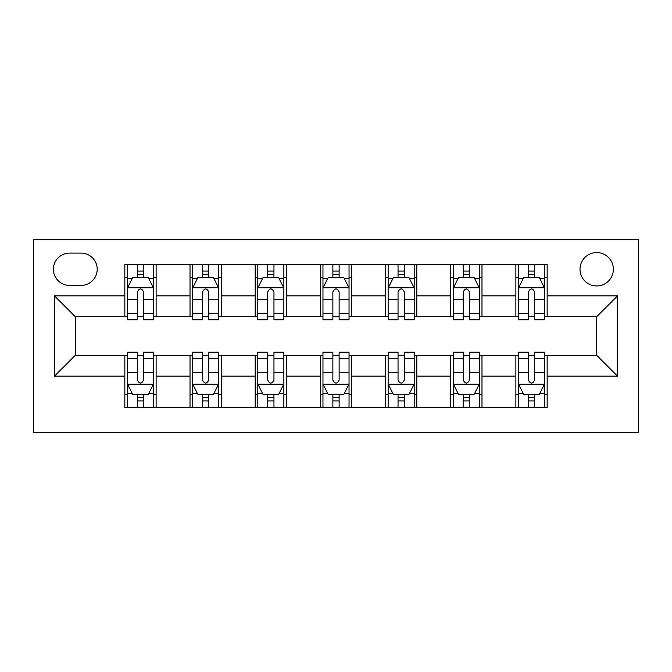 <?xml version="1.0" encoding="UTF-8"?>
<svg xmlns="http://www.w3.org/2000/svg" width="672" height="672" viewBox="0 0 672 672"><rect width="100%" height="100%" fill="white"/><g stroke="black" fill="none" stroke-linecap="round" stroke-linejoin="round"><path stroke-width="1.01" d="M596.686 252.58A16.682 16.682 0 0 0 580.003 269.262A16.682 16.682 0 0 0 596.686 285.944A16.682 16.682 0 0 0 613.376 269.262A16.682 16.682 0 0 0 596.686 252.58M33.6 432.457L638.4 432.457L638.4 239.543L33.6 239.543L33.6 432.457M69.577 285.424L81.043 285.424A16.162 16.162 0 0 0 97.205 269.262A16.162 16.162 0 0 0 81.043 253.1L69.577 253.1A16.162 16.162 0 0 0 53.416 269.262A16.162 16.162 0 0 0 69.577 285.424M124.841 376.144L54.457 376.144L54.457 295.856L124.841 295.856L124.841 316.705L75.314 316.705L75.314 355.295L124.841 355.295L124.841 407.686L547.159 407.686L547.159 355.295L596.686 355.295L596.686 316.705L547.159 316.705L547.159 295.856L617.543 295.856L617.543 376.144L547.159 376.144M547.159 295.856L547.159 264.314L124.841 264.314L124.841 295.856M515.878 264.314L515.878 316.705L518.482 316.705M528.385 316.705L534.643 316.705M544.555 316.705L547.159 316.705M515.878 316.705L479.38 316.705M450.702 264.314L450.702 316.705L453.314 316.705M463.218 316.705L469.476 316.705M450.702 316.705L414.204 316.705M385.535 264.314L385.535 316.705L388.139 316.705M398.042 316.705L404.3 316.705M385.535 316.705L349.037 316.705M320.359 264.314L320.359 316.705L322.963 316.705M332.875 316.705L339.125 316.705M320.359 316.705L283.861 316.705M255.184 264.314L255.184 316.705L257.796 316.705M267.7 316.705L273.958 316.705M255.184 316.705L218.686 316.705M190.016 264.314L190.016 316.705L192.62 316.705M202.524 316.705L208.782 316.705M190.016 316.705L153.518 316.705M124.841 316.705L127.445 316.705M137.357 316.705L143.615 316.705M124.841 355.295L127.445 355.295M137.357 355.295L143.615 355.295M153.518 355.295L156.122 355.295L156.122 407.686M192.62 355.295L156.122 355.295M202.524 355.295L208.782 355.295M218.686 355.295L221.298 355.295L221.298 407.686M257.796 355.295L221.298 355.295M267.7 355.295L273.958 355.295M283.861 355.295L286.465 355.295L286.465 407.686M322.963 355.295L286.465 355.295M332.875 355.295L339.125 355.295M349.037 355.295L351.641 355.295L351.641 407.686M388.139 355.295L351.641 355.295M398.042 355.295L404.3 355.295M414.204 355.295L416.816 355.295L416.816 407.686M453.314 355.295L416.816 355.295M463.218 355.295L469.476 355.295M479.38 355.295L481.984 355.295L481.984 407.686M518.482 355.295L481.984 355.295M528.385 355.295L534.643 355.295M544.555 355.295L547.159 355.295M156.122 264.314L156.122 316.705M124.841 277.343L127.445 277.343M137.357 277.343L143.615 277.343M153.518 277.343L156.122 277.343M124.841 394.657L127.445 394.657M137.357 394.657L143.615 394.657M153.518 394.657L156.122 394.657M190.016 355.295L190.016 407.686M221.298 264.314L221.298 316.705M190.016 277.343L192.62 277.343M202.524 277.343L208.782 277.343M218.686 277.343L221.298 277.343M190.016 394.657L192.62 394.657M202.524 394.657L208.782 394.657M218.686 394.657L221.298 394.657M255.184 355.295L255.184 407.686M255.184 394.657L257.796 394.657M267.7 394.657L273.958 394.657M283.861 394.657L286.465 394.657M286.465 264.314L286.465 316.705M255.184 277.343L257.796 277.343M267.7 277.343L273.958 277.343M283.861 277.343L286.465 277.343M320.359 355.295L320.359 407.686M320.359 394.657L322.963 394.657M332.875 394.657L339.125 394.657M349.037 394.657L351.641 394.657M351.641 264.314L351.641 316.705M320.359 277.343L322.963 277.343M332.875 277.343L339.125 277.343M349.037 277.343L351.641 277.343M385.535 355.295L385.535 407.686M385.535 394.657L388.139 394.657M398.042 394.657L404.3 394.657M414.204 394.657L416.816 394.657M416.816 264.314L416.816 316.705M385.535 277.343L388.139 277.343M398.042 277.343L404.3 277.343M414.204 277.343L416.816 277.343M450.702 355.295L450.702 407.686M450.702 394.657L453.314 394.657M463.218 394.657L469.476 394.657M479.38 394.657L481.984 394.657M481.984 264.314L481.984 316.705M450.702 277.343L453.314 277.343M463.218 277.343L469.476 277.343M479.38 277.343L481.984 277.343M515.878 355.295L515.878 407.686M515.878 394.657L518.482 394.657M528.385 394.657L534.643 394.657M544.555 394.657L547.159 394.657M515.878 277.343L518.482 277.343M528.385 277.343L534.643 277.343M544.555 277.343L547.159 277.343M75.314 316.705L54.457 295.856M75.314 355.295L54.457 376.144M617.543 295.856L596.686 316.705M617.543 376.144L596.686 355.295M143.615 271.085L137.357 271.085M153.518 313.303L143.615 313.303L143.615 319.838L153.518 319.838L153.518 288.036L148.302 277.603L132.661 277.603L127.445 288.036L127.445 319.838L137.357 319.838L137.357 313.303L127.445 313.303M127.445 288.036L127.445 264.314M153.518 288.036L153.518 264.314M137.357 277.603L137.357 264.314M143.615 264.314L143.615 277.603M143.615 313.303L143.615 291.942C141.532 287.927 139.44 287.927 137.357 291.942L137.357 313.303M137.357 400.915L143.615 400.915M127.445 358.697L137.357 358.697L137.357 352.162L127.445 352.162L127.445 383.964L132.661 394.397L148.302 394.397L153.518 383.964L153.518 352.162L143.615 352.162L143.615 358.697L153.518 358.697M153.518 383.964L153.518 407.686M127.445 383.964L127.445 407.686M143.615 394.397L143.615 407.686M137.357 407.686L137.357 394.397M137.357 358.697L137.357 380.058C139.44 384.073 141.523 384.073 143.615 380.058L143.615 358.697M208.782 271.085L202.524 271.085M218.686 313.303L208.782 313.303L208.782 319.838L218.686 319.838L218.686 288.036L213.478 277.603L197.837 277.603L192.62 288.036L192.62 319.838L202.524 319.838L202.524 313.303L192.62 313.303M192.62 288.036L192.62 264.314M218.686 288.036L218.686 264.314M202.524 277.603L202.524 264.314M208.782 264.314L208.782 277.603M208.782 313.303L208.782 291.942C206.699 287.927 204.616 287.927 202.524 291.942L202.524 313.303M273.958 271.085L267.7 271.085M283.861 313.303L273.958 313.303L273.958 319.838L283.861 319.838L283.861 288.036L278.645 277.603L263.004 277.603L257.796 288.036L257.796 319.838L267.7 319.838L267.7 313.303L257.796 313.303M257.796 288.036L257.796 264.314M283.861 288.036L283.861 264.314M267.7 277.603L267.7 264.314M273.958 264.314L273.958 277.603M273.958 313.303L273.958 291.942C271.874 287.927 269.791 287.927 267.7 291.942L267.7 313.303M339.125 271.085L332.875 271.085M349.037 313.303L339.125 313.303L339.125 319.838L349.037 319.838L349.037 288.036L343.82 277.603L328.18 277.603L322.963 288.036L322.963 319.838L332.875 319.838L332.875 313.303L322.963 313.303M322.963 288.036L322.963 264.314M349.037 288.036L349.037 264.314M332.875 277.603L332.875 264.314M339.125 264.314L339.125 277.603M339.125 313.303L339.125 291.942C337.042 287.927 334.958 287.927 332.875 291.942L332.875 313.303M202.524 400.915L208.782 400.915M192.62 358.697L202.524 358.697L202.524 352.162L192.62 352.162L192.62 383.964L197.837 394.397L213.478 394.397L218.686 383.964L218.686 352.162L208.782 352.162L208.782 358.697L218.686 358.697M218.686 383.964L218.686 407.686M192.62 383.964L192.62 407.686M208.782 394.397L208.782 407.686M202.524 407.686L202.524 394.397M202.524 358.697L202.524 380.058C204.607 384.073 206.699 384.073 208.782 380.058L208.782 358.697M267.7 400.915L273.958 400.915M257.796 358.697L267.7 358.697L267.7 352.162L257.796 352.162L257.796 383.964L263.004 394.397L278.645 394.397L283.861 383.964L283.861 352.162L273.958 352.162L273.958 358.697L283.861 358.697M283.861 383.964L283.861 407.686M257.796 383.964L257.796 407.686M273.958 394.397L273.958 407.686M267.7 407.686L267.7 394.397M267.7 358.697L267.7 380.058C269.783 384.073 271.866 384.073 273.958 380.058L273.958 358.697M332.875 400.915L339.125 400.915M322.963 358.697L332.875 358.697L332.875 352.162L322.963 352.162L322.963 383.964L328.18 394.397L343.82 394.397L349.037 383.964L349.037 352.162L339.125 352.162L339.125 358.697L349.037 358.697M349.037 383.964L349.037 407.686M322.963 383.964L322.963 407.686M339.125 394.397L339.125 407.686M332.875 407.686L332.875 394.397M332.875 358.697L332.875 380.058C334.958 384.073 337.042 384.073 339.125 380.058L339.125 358.697M404.3 271.085L398.042 271.085M414.204 313.303L404.3 313.303L404.3 319.838L414.204 319.838L414.204 288.036L408.996 277.603L393.355 277.603L388.139 288.036L388.139 319.838L398.042 319.838L398.042 313.303L388.139 313.303M388.139 288.036L388.139 264.314M414.204 288.036L414.204 264.314M398.042 277.603L398.042 264.314M404.3 264.314L404.3 277.603M404.3 313.303L404.3 291.942C402.217 287.927 400.134 287.927 398.042 291.942L398.042 313.303M398.042 400.915L404.3 400.915M388.139 358.697L398.042 358.697L398.042 352.162L388.139 352.162L388.139 383.964L393.355 394.397L408.996 394.397L414.204 383.964L414.204 352.162L404.3 352.162L404.3 358.697L414.204 358.697M414.204 383.964L414.204 407.686M388.139 383.964L388.139 407.686M404.3 394.397L404.3 407.686M398.042 407.686L398.042 394.397M398.042 358.697L398.042 380.058C400.126 384.073 402.209 384.073 404.3 380.058L404.3 358.697M469.476 271.085L463.218 271.085M479.38 313.303L469.476 313.303L469.476 319.838L479.38 319.838L479.38 288.036L474.163 277.603L458.522 277.603L453.314 288.036L453.314 319.838L463.218 319.838L463.218 313.303L453.314 313.303M453.314 288.036L453.314 264.314M479.38 288.036L479.38 264.314M463.218 277.603L463.218 264.314M469.476 264.314L469.476 277.603M469.476 313.303L469.476 291.942C467.393 287.927 465.301 287.927 463.218 291.942L463.218 313.303M463.218 400.915L469.476 400.915M453.314 358.697L463.218 358.697L463.218 352.162L453.314 352.162L453.314 383.964L458.522 394.397L474.163 394.397L479.38 383.964L479.38 352.162L469.476 352.162L469.476 358.697L479.38 358.697M479.38 383.964L479.38 407.686M453.314 383.964L453.314 407.686M469.476 394.397L469.476 407.686M463.218 407.686L463.218 394.397M463.218 358.697L463.218 380.058C465.301 384.073 467.384 384.073 469.476 380.058L469.476 358.697M534.643 271.085L528.385 271.085M544.555 313.303L534.643 313.303L534.643 319.838L544.555 319.838L544.555 288.036L539.339 277.603L523.698 277.603L518.482 288.036L518.482 319.838L528.385 319.838L528.385 313.303L518.482 313.303M518.482 288.036L518.482 264.314M544.555 288.036L544.555 264.314M528.385 277.603L528.385 264.314M534.643 264.314L534.643 277.603M534.643 313.303L534.643 291.942C532.56 287.927 530.477 287.927 528.385 291.942L528.385 313.303M528.385 400.915L534.643 400.915M518.482 358.697L528.385 358.697L528.385 352.162L518.482 352.162L518.482 383.964L523.698 394.397L539.339 394.397L544.555 383.964L544.555 352.162L534.643 352.162L534.643 358.697L544.555 358.697M544.555 383.964L544.555 407.686M518.482 383.964L518.482 407.686M534.643 394.397L534.643 407.686M528.385 407.686L528.385 394.397M528.385 358.697L528.385 380.058C530.468 384.073 532.56 384.073 534.643 380.058L534.643 358.697M190.016 376.144L156.122 376.144M190.016 295.856L156.122 295.856M255.184 295.856L221.298 295.856M255.184 376.144L221.298 376.144M320.359 295.856L286.465 295.856M320.359 376.144L286.465 376.144M385.535 295.856L351.641 295.856M385.535 376.144L351.641 376.144M450.702 295.856L416.816 295.856M450.702 376.144L416.816 376.144M515.878 295.856L481.984 295.856M515.878 376.144L481.984 376.144M153.384 287.776L127.579 287.776M127.445 278.233L132.35 278.233M148.613 278.233L153.518 278.233M137.357 299.326L127.445 299.326M153.518 299.326L143.615 299.326M143.615 274.403L137.357 274.403M127.579 384.224L153.384 384.224M153.518 393.767L148.613 393.767M132.35 393.767L127.445 393.767M143.615 372.674L153.518 372.674M127.445 372.674L137.357 372.674M137.357 397.597L143.615 397.597M218.56 287.776L192.755 287.776M192.62 278.233L197.518 278.233M213.788 278.233L218.686 278.233M202.524 299.326L192.62 299.326M218.686 299.326L208.782 299.326M208.782 274.403L202.524 274.403M283.735 287.776L257.922 287.776M257.796 278.233L262.693 278.233M278.964 278.233L283.861 278.233M267.7 299.326L257.796 299.326M283.861 299.326L273.958 299.326M273.958 274.403L267.7 274.403M348.902 287.776L323.098 287.776M322.963 278.233L327.869 278.233M344.131 278.233L349.037 278.233M332.875 299.326L322.963 299.326M349.037 299.326L339.125 299.326M339.125 274.403L332.875 274.403M192.755 384.224L218.56 384.224M218.686 393.767L213.788 393.767M197.518 393.767L192.62 393.767M208.782 372.674L218.686 372.674M192.62 372.674L202.524 372.674M202.524 397.597L208.782 397.597M257.922 384.224L283.735 384.224M283.861 393.767L278.964 393.767M262.693 393.767L257.796 393.767M273.958 372.674L283.861 372.674M257.796 372.674L267.7 372.674M267.7 397.597L273.958 397.597M323.098 384.224L348.902 384.224M349.037 393.767L344.131 393.767M327.869 393.767L322.963 393.767M339.125 372.674L349.037 372.674M322.963 372.674L332.875 372.674M332.875 397.597L339.125 397.597M414.078 287.776L388.265 287.776M388.139 278.233L393.036 278.233M409.307 278.233L414.204 278.233M398.042 299.326L388.139 299.326M414.204 299.326L404.3 299.326M404.3 274.403L398.042 274.403M388.265 384.224L414.078 384.224M414.204 393.767L409.307 393.767M393.036 393.767L388.139 393.767M404.3 372.674L414.204 372.674M388.139 372.674L398.042 372.674M398.042 397.597L404.3 397.597M479.245 287.776L453.44 287.776M453.314 278.233L458.212 278.233M474.482 278.233L479.38 278.233M463.218 299.326L453.314 299.326M479.38 299.326L469.476 299.326M469.476 274.403L463.218 274.403M453.44 384.224L479.245 384.224M479.38 393.767L474.482 393.767M458.212 393.767L453.314 393.767M469.476 372.674L479.38 372.674M453.314 372.674L463.218 372.674M463.218 397.597L469.476 397.597M544.421 287.776L518.616 287.776M518.482 278.233L523.387 278.233M539.65 278.233L544.555 278.233M528.385 299.326L518.482 299.326M544.555 299.326L534.643 299.326M534.643 274.403L528.385 274.403M518.616 384.224L544.421 384.224M544.555 393.767L539.65 393.767M523.387 393.767L518.482 393.767M534.643 372.674L544.555 372.674M518.482 372.674L528.385 372.674M528.385 397.597L534.643 397.597"/></g></svg>
